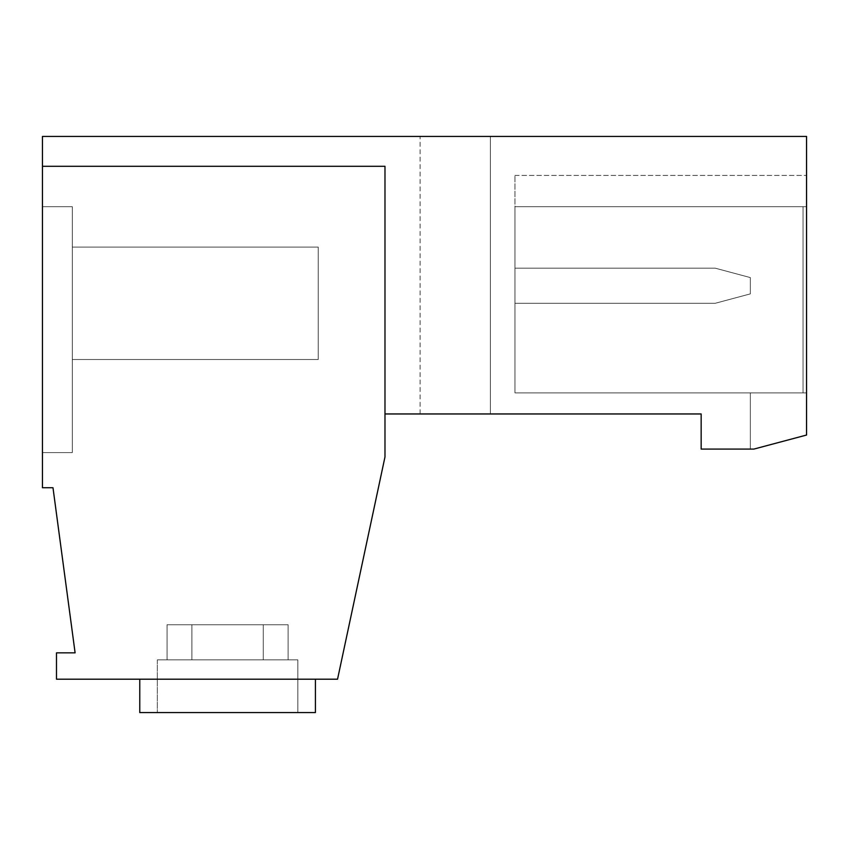 <?xml version="1.0" encoding="UTF-8"?>
<svg xmlns="http://www.w3.org/2000/svg" width="849" height="849" viewBox="0 0 849 849"><rect width="100%" height="100%" fill="white"/><g stroke="black" fill="none" stroke-linecap="round" stroke-linejoin="round"><path stroke-width="0.64" stroke-dasharray="4.25 3.18" d="M167.062 624.747L167.062 659.875L157.33 659.875L157.33 712.576L297.85 712.576L157.33 712.576L297.85 712.576L157.33 712.576L297.85 712.576L157.33 712.576L297.85 712.576L157.33 712.576L157.33 659.875L167.062 659.875L167.062 624.747L191.906 624.747L191.906 659.875L297.85 659.875L297.85 712.576L297.85 659.875L297.85 712.576L297.85 659.875L288.119 659.875L288.119 624.747L263.275 624.747L263.275 659.875L167.062 659.875L167.062 624.747L191.906 624.747L191.906 659.875L297.85 659.875L191.906 659.875L297.85 659.875L288.119 659.875L288.119 624.747L263.275 624.747L263.275 659.875L157.33 659.875L157.33 712.576L157.33 659.875L167.062 659.875L167.062 624.747L191.906 624.747L191.906 659.875L297.85 659.875L191.906 659.875L288.119 659.875L288.119 624.747L167.062 624.747L191.906 624.747L191.906 659.875L288.119 659.875L288.119 624.747L167.062 624.747L263.275 624.747L263.275 659.875L157.33 659.875L263.275 659.875L157.33 659.875L263.275 659.875L263.275 624.747L167.062 624.747M315.414 679.2L315.414 712.576L315.414 679.2L315.414 712.576L139.767 712.576L315.414 712.576L139.767 712.576L315.414 712.576L139.767 712.576L315.414 712.576L139.767 712.576L139.767 679.2L315.414 679.2L139.767 679.2L315.414 679.2L139.767 679.2L315.414 679.2L139.767 679.2L315.414 679.2L139.767 679.2L139.767 712.576L139.767 679.2M420.106 136.424L490.372 136.424L420.106 136.424L490.372 136.424L420.106 136.424L490.372 136.424L490.372 413.962L420.106 413.962L490.372 413.962L420.106 413.962L490.372 413.962L420.106 413.962L490.372 413.962L490.372 136.424L420.106 136.424L420.106 413.962M490.372 136.424L490.372 413.962M42.45 166.287L384.979 166.287L42.45 166.287L42.45 136.424L806.55 136.424L806.55 435.038L806.55 175.425L806.55 206.689L806.55 175.425L806.55 206.689L806.55 175.425L806.55 206.689L514.961 206.689L514.961 175.425L514.961 206.689L803.037 206.689L514.961 206.689L514.961 175.425L514.961 392.885L514.961 206.689L806.55 206.689L806.55 435.038L806.55 392.885L806.55 435.038L806.55 392.885L514.961 392.885L514.961 206.689L514.961 392.885L803.037 392.885L803.037 206.689L803.037 392.885L803.037 206.689L514.961 206.689L803.037 206.689L803.037 392.885L803.037 206.689L514.961 206.689L803.037 206.689L803.037 392.885L514.961 392.885L803.037 392.885L514.961 392.885L803.037 392.885L514.961 392.885L514.961 175.425L514.961 392.885L514.961 206.689L514.961 392.885L806.55 392.885L750.336 392.885L806.55 392.885L750.336 392.885L806.55 392.885L750.336 392.885L806.55 392.885L806.55 435.038L753.848 449.089L806.55 435.038L753.848 449.089L806.55 435.038L753.848 449.089L806.55 435.038L753.848 449.089L701.157 449.089L701.157 413.962L384.979 413.962L384.979 166.287L42.45 166.287L42.45 487.74L52.988 487.74L75.105 652.849L56.49 652.849L56.49 679.2L337.541 679.2L384.979 456.964L384.979 166.287L384.979 413.962M514.961 268.167L514.961 303.295L514.961 268.167L514.961 303.295L514.961 268.167L514.961 303.295L514.961 268.167L514.961 303.295L514.961 268.167L715.208 268.167L514.961 268.167L715.208 268.167L750.336 277.581L750.336 293.881L750.336 277.581L715.208 268.167L514.961 268.167L715.208 268.167L750.336 277.581L750.336 293.881L715.208 303.295L514.961 303.295L715.208 303.295L750.336 293.881L750.336 277.581L715.208 268.167L514.961 268.167L715.208 268.167L750.336 277.581L750.336 293.881L715.208 303.295L514.961 303.295L715.208 303.295L750.336 293.881L750.336 277.581L715.208 268.167L514.961 268.167M806.55 206.689L806.55 175.425L806.55 206.689L514.961 206.689L806.55 206.689M806.55 392.885L806.55 435.038L753.848 449.089L750.336 449.089L753.848 449.089L750.336 449.089L753.848 449.089L806.55 435.038L806.55 392.885M42.45 206.689L42.45 452.602L42.45 206.689L42.45 452.602L42.45 206.689L42.45 452.602L42.45 206.689L42.45 452.602L42.45 206.689L72.314 206.689L72.314 452.602L42.45 452.602L72.314 452.602L72.314 206.689L42.45 206.689L72.314 206.689L72.314 452.602L42.45 452.602L72.314 452.602L72.314 206.689L42.45 206.689L72.314 206.689L72.314 452.602L42.45 452.602L72.314 452.602L72.314 206.689L42.45 206.689L72.314 206.689L72.314 452.602L42.45 452.602L72.314 452.602L72.314 206.689L42.45 206.689M750.336 449.089L753.848 449.089L750.336 449.089L750.336 392.885L750.336 449.089M191.906 624.747L288.119 624.747L191.906 624.747M72.314 247.091L72.314 359.509L72.314 247.091L72.314 359.509L72.314 247.091L72.314 359.509L72.314 247.091L72.314 359.509L72.314 247.091L318.226 247.091L318.226 359.509L72.314 359.509L318.226 359.509L318.226 247.091L72.314 247.091L318.226 247.091L318.226 359.509L72.314 359.509L318.226 359.509L318.226 247.091L72.314 247.091L318.226 247.091L318.226 359.509L72.314 359.509L318.226 359.509L318.226 247.091L72.314 247.091L318.226 247.091L318.226 359.509L72.314 359.509L318.226 359.509L318.226 247.091L72.314 247.091M715.208 303.295L514.961 303.295L715.208 303.295L750.336 293.881L715.208 303.295L514.961 303.295L715.208 303.295L750.336 293.881L750.336 277.581L750.336 293.881L715.208 303.295M750.336 277.581L715.208 268.167L750.336 277.581M514.961 175.425L806.55 175.425L514.961 175.425"/><path stroke-width="1.27" d="M315.414 679.2L315.414 712.576L139.767 712.576L139.767 679.2M806.55 435.038L806.55 136.424L42.45 136.424L42.45 487.74L52.988 487.74L75.105 652.849L56.49 652.849L56.49 679.2L337.541 679.2L384.979 456.964L384.979 413.962L701.157 413.962L701.157 449.089L753.848 449.089L806.55 435.038M42.45 166.287L384.979 166.287L384.979 413.962"/></g></svg>
